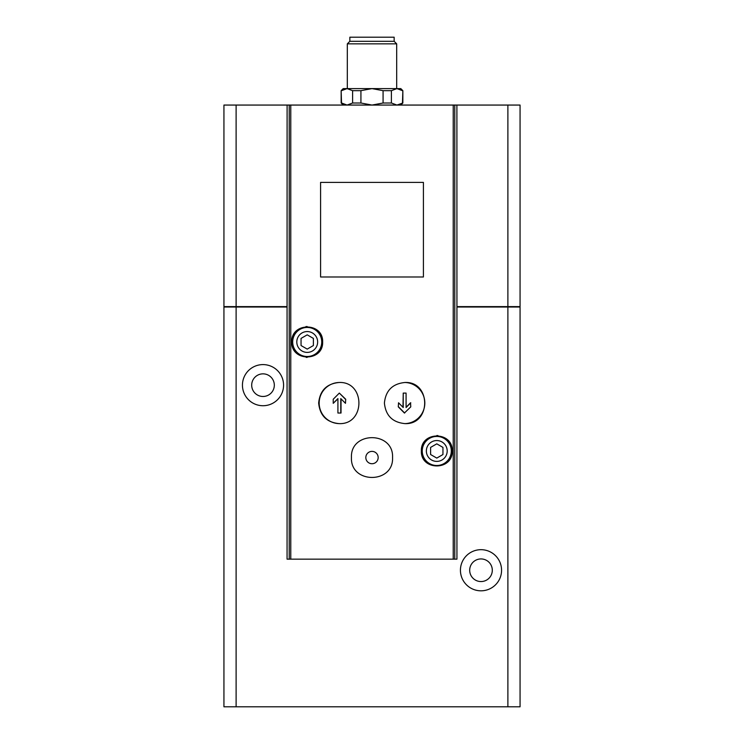 <?xml version="1.0" encoding="UTF-8"?>
<svg xmlns="http://www.w3.org/2000/svg" width="744" height="744" viewBox="0 0 744 744"><rect width="100%" height="100%" fill="white"/><g stroke="black" fill="none" stroke-linecap="round" stroke-linejoin="round"><path stroke-width="1.12" d="M236.118 105.062L236.118 306.602L223.935 306.602L223.935 105.062L287.1 105.062L287.063 307.012L223.935 307.012L223.935 706.8L520.065 706.8L520.065 307.012L507.882 307.012L507.882 706.8M339.32 382.49A20.562 20.413 -90 0 0 319.176 403.053A20.562 20.413 -90 0 0 339.32 423.615M337.916 398.84L333.219 403.322L337.916 398.589L337.916 413.032L341.022 413.032L341.022 398.84M345.467 399.249L339.338 393.083L345.718 399.249L345.467 403.322L345.718 399.249M320.59 182.392L320.59 276.991L423.41 276.991L423.41 182.392L320.59 182.392M452.203 450.966C452.994 431.064 420.658 430.999 421.355 450.966C420.62 470.915 453.003 470.906 452.203 450.966A15.419 15.419 0 0 1 451.961 453.691M287.063 307.012L287.063 559.144L456.937 559.144L456.937 307.012L507.882 307.012M287.1 105.062L520.065 105.062L520.065 306.602L507.882 306.602L507.882 105.062M322.645 341.97C323.352 321.994 291.006 322.078 291.797 341.97C290.978 361.844 323.352 361.975 322.645 341.97A15.419 15.419 0 0 0 322.645 341.97M351.438 457.551C350.21 484.065 393.771 484.074 392.562 457.56C393.827 431.074 350.219 430.999 351.438 457.551M384.406 403.053C385.662 415.543 392.516 422.397 404.95 423.615C431.25 424.833 431.25 381.263 404.95 382.49C392.516 383.718 385.662 390.572 384.406 403.053M318.664 403.053C319.873 415.533 326.663 422.387 339.05 423.615C365.527 424.843 365.527 381.254 339.05 382.49C326.663 383.718 319.873 390.572 318.664 403.053M404.68 423.615A20.562 20.413 90 0 0 424.824 403.053A20.562 20.413 90 0 0 404.68 382.49M398.282 406.856L398.533 402.783L398.282 406.856L404.411 413.032L410.781 406.856L410.53 402.783L406.084 407.266M402.978 407.266L403.229 393.083L403.229 407.517L398.533 402.783M313.391 345.542L307.216 349.103L301.05 345.542L301.05 338.408L307.216 334.847L313.391 338.408L313.391 345.542M442.95 454.528L436.784 458.09L430.609 454.528L430.609 447.404L436.784 443.843L442.95 447.404L442.95 454.528M400.793 105.062L402.848 103.007L396.933 105.062L391.4 103.007L383.076 103.007L372 105.062L360.924 103.007L352.6 103.007L347.067 105.062L341.152 103.007L343.207 105.062M360.924 103.007L360.924 90.666L372 88.61L343.207 88.61L341.152 90.666L341.533 103.007L347.067 105.062M360.924 90.666L352.6 90.666L352.6 103.007M391.4 103.007L391.4 90.666L383.076 90.666L383.076 103.007M391.4 90.666L396.933 88.61L400.793 88.61L402.848 90.666L402.467 103.007M341.533 90.666L347.067 88.61L352.6 90.666M396.933 88.61L402.467 90.666L396.933 88.61L372 88.61L383.076 90.666M456.9 105.062L456.937 307.012M242.442 385.159A20.562 20.562 0 0 1 273.29 367.35A20.562 20.562 0 0 1 273.29 402.969A20.562 20.562 0 0 1 242.442 385.159M460.434 570.248A20.562 20.562 0 0 1 491.282 552.439A20.562 20.562 0 0 1 491.282 588.058A20.562 20.562 0 0 1 460.434 570.248M236.118 307.012L236.118 706.8M456.937 306.602L507.882 306.602M236.118 306.602L287.063 306.602M349.847 41.311L394.153 41.311L394.153 37.2L349.847 37.2L349.847 41.311L347.318 43.84L347.318 88.61M394.153 41.311L396.682 43.84L347.318 43.84M447.646 440.02A15.419 15.419 0 0 0 446 438.607M437.918 435.584A15.419 15.419 0 0 0 436.83 435.547M426.591 439.397A15.419 15.419 0 0 0 425.949 439.992M447.637 461.922A15.419 15.419 0 0 0 451.004 456.937M451.748 450.966A14.973 14.973 0 0 0 429.297 438.002A14.973 14.973 0 0 0 429.297 463.931A14.973 14.973 0 0 0 451.748 450.966M318.06 330.996A15.419 15.419 0 0 0 317.502 330.476M307.179 326.551A15.419 15.419 0 0 0 305.896 326.607M298.344 329.359A15.419 15.419 0 0 0 296.363 331.024M296.344 352.916A15.419 15.419 0 0 0 298.009 354.349M306.175 357.362A15.419 15.419 0 0 0 307.16 357.399M317.335 353.623A15.419 15.419 0 0 0 318.051 352.954M322.189 341.97A14.973 14.973 0 0 0 299.739 329.006A14.973 14.973 0 0 0 299.739 354.944A14.973 14.973 0 0 0 322.189 341.97M469.687 570.248A11.309 11.309 0 0 1 486.65 560.455A11.309 11.309 0 0 1 486.65 580.041A11.309 11.309 0 0 1 469.687 570.248M251.695 385.159A11.309 11.309 0 0 1 268.658 375.367A11.309 11.309 0 0 1 268.658 394.962A11.309 11.309 0 0 1 251.695 385.159M398.533 406.856L404.662 413.032M410.781 402.783L406.084 407.517L406.084 393.083L403.229 393.083M339.338 393.083L333.219 399.249L333.219 403.322M340.771 413.032L340.771 398.589L345.467 403.322M378.166 457.551A6.166 6.166 0 0 0 368.912 452.213A6.166 6.166 0 0 0 368.912 462.898A6.166 6.166 0 0 0 378.166 457.551M453.226 105.062L453.226 559.144M290.774 105.062L290.774 559.144M317.642 341.97A10.425 10.425 0 0 0 302.008 332.949A10.425 10.425 0 0 0 302.008 351.001A10.425 10.425 0 0 0 317.642 341.97M447.2 450.966A10.425 10.425 0 0 0 431.567 441.945A10.425 10.425 0 0 0 431.567 459.997A10.425 10.425 0 0 0 447.2 450.966M289.221 105.062L289.221 559.144M454.779 105.062L454.779 559.144M451.31 450.966A14.536 14.536 0 0 0 429.511 438.383A14.536 14.536 0 0 0 429.511 463.559A14.536 14.536 0 0 0 451.31 450.966M321.752 341.97A14.536 14.536 0 0 0 299.953 329.387A14.536 14.536 0 0 0 299.953 354.562A14.536 14.536 0 0 0 321.752 341.97M341.152 90.666L341.152 103.007M402.848 90.666L402.848 103.007M396.682 43.84L396.682 88.61"/></g></svg>
